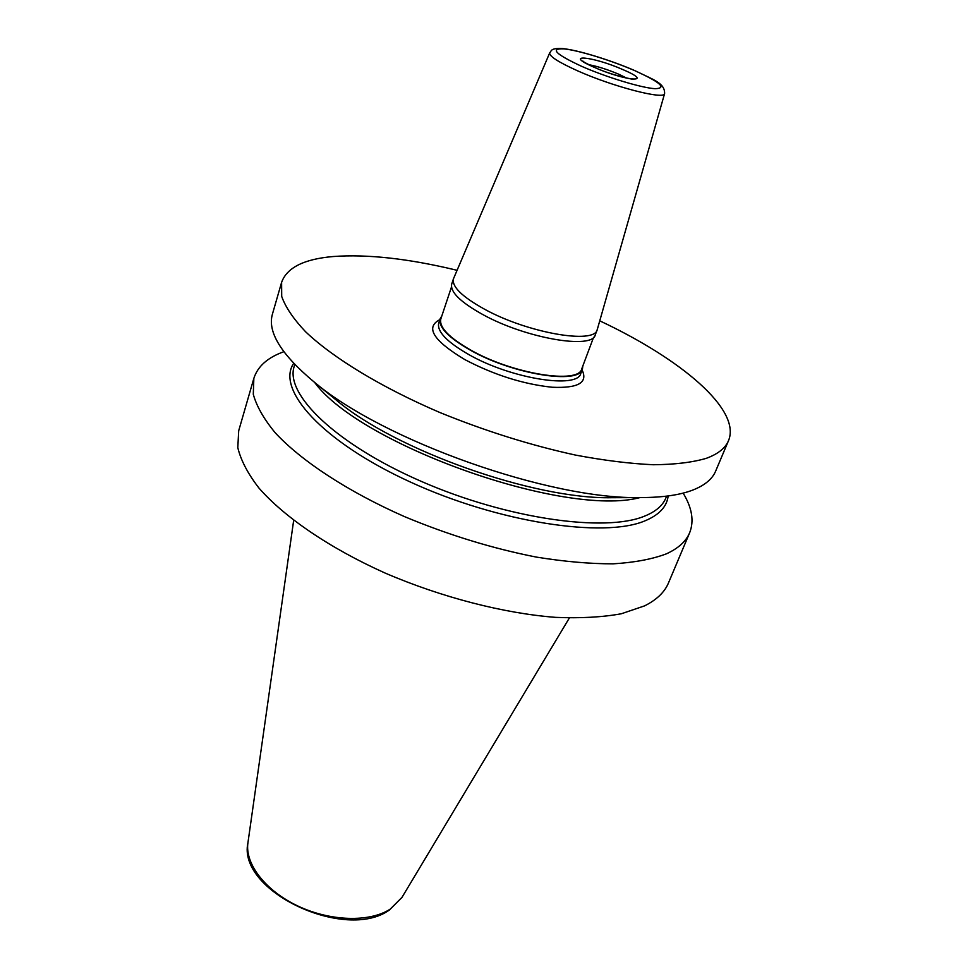 <?xml version="1.0" encoding="UTF-8"?>
<svg xmlns="http://www.w3.org/2000/svg" width="968" height="968" viewBox="0 0 968 968"><rect width="100%" height="100%" fill="white"/><g stroke="black" fill="none" stroke-linecap="round" stroke-linejoin="round"><path stroke-width="1.45" d="M283.842 351.711C267.628 357.531 257.633 366.424 253.846 378.391L238.697 430.76L237.801 447.627C240.766 460.102 247.76 473.509 258.783 487.848C284.12 516.985 329.447 548.057 385.131 573.068C441.602 597.365 503.759 613.361 555.608 617.366C580.534 618.407 602.447 617.209 621.335 613.76L644.591 605.871C656.655 599.833 664.617 592.186 668.477 582.954L689.664 532.715C694.25 521.038 692.072 507.837 683.142 493.111M253.846 378.391L253.289 394.279C256.532 406.149 263.853 418.999 275.251 432.829C301.375 460.998 347.73 491.538 404.43 516.585C448.511 534.989 492.531 548.505 536.514 557.12C564.489 561.621 590.032 563.86 613.143 563.836C634.439 562.529 652.166 559.202 666.323 553.865C678.278 548.42 686.058 541.366 689.664 532.715M281.603 282.366L272.419 314.152C267.277 331.806 281.083 354.336 313.838 381.755C382.953 440.621 550.163 499.839 640.925 497.576C662.826 497.504 680.189 494.975 693.003 489.989C704.813 485.307 712.363 479.015 715.654 471.113L728.517 440.634C725.383 448.16 717.953 454.065 706.216 458.36C692.265 462.45 674.599 464.579 653.206 464.737C629.89 463.66 603.984 460.441 575.5 455.081C530.621 445.28 485.44 431.099 439.956 412.549C381.416 387.454 333.125 358.003 305.513 331.685C293.389 318.847 285.451 307.086 281.7 296.414L281.603 282.366C286.879 267.628 304.097 259.013 333.282 256.52C367.489 254.027 408.75 258.613 457.065 270.302M599.749 320.831C681.073 359.007 741.464 409.718 728.517 440.634M293.691 363.351C275.747 389.426 322.078 441.65 410.311 482.004C498.326 522.526 603.911 538.462 645.027 520.82C659.196 514.928 666.904 506.639 668.162 495.955M614.135 497.697L611.994 497.709C534.227 499.464 395.573 450.35 336.247 400.062L334.577 398.695M597.341 329.289L597.196 329.737C594.63 344.523 527.947 333.053 484.883 309.397C462.196 296.861 451.717 286.685 453.447 278.832L549.703 52.865C549.098 56.168 558.33 62.121 577.376 70.725C613.022 86.757 664.98 100.14 664.605 93.557L597.341 329.289M453.447 278.832L451.729 283.987C449.975 291.9 460.417 302.137 483.056 314.697C526.035 338.401 592.67 349.738 595.284 334.819L597.196 329.737M441.807 316.028L440.162 318.714C438.238 327.111 448.438 337.675 470.775 350.404C513.161 374.422 579.445 384.877 582.421 369.098L582.833 365.977M593.59 337.3L581.756 368.844C578.803 384.477 513.149 374.12 471.174 350.331C449.043 337.711 438.928 327.257 440.827 318.932L451.487 286.976M639.993 497.588C565.094 517.614 360.156 445.05 314.552 382.336M666.613 496.148L665.851 498C662.741 505.611 655.651 511.661 644.567 516.138C605.242 532.642 507.159 518.848 421.721 481.568C336.102 444.445 284.665 394.242 294.199 366.4L294.78 364.476M439.859 319.634C424.928 327.341 433.337 340.712 465.076 359.733C494.285 375.003 523.301 384.175 552.147 387.248C578.198 388.398 588.181 382.65 582.083 369.994M440.162 318.714L438.722 323.01C436.786 331.467 446.962 342.067 469.25 354.82C511.564 378.875 577.811 389.221 580.836 373.333L582.421 369.098M581.526 66.272C606.404 77.258 641.687 87.967 655.118 88.693C667.194 88.282 660.37 82.256 634.657 70.603C610.881 60.27 578.38 50.251 563.812 48.86C549.715 48.388 555.62 54.196 581.526 66.272M622.993 69.648C655.445 83.417 626.163 81.469 594.219 67.312C561.779 53.252 592.779 56.205 622.993 69.648M588.846 64.711C597.619 66.344 607.65 69.539 618.927 74.294L626.72 78.13M569.341 618.02L401.986 897.372L390.237 909.121C369.849 922.419 330.608 921.475 298.035 906.096C265.389 890.79 244.771 863.795 247.929 842.825L293.667 520.397M611.994 497.709L640.925 497.576M336.247 400.062L313.838 381.755M664.605 93.557C664.98 82.837 652.771 79.558 634.972 70.676C610.699 60.161 578.114 50.07 562.65 48.569C550.211 47.928 551.591 50.989 549.703 52.865M633.06 79.316L633.701 79.073C636.484 80.562 610.336 74.947 594.582 67.397C580.316 60.718 583.595 61.19 582.821 61.057L583.172 61.65M401.986 897.372L389.475 909.944C345.649 941.961 237.087 891.177 247.929 842.825"/></g></svg>
